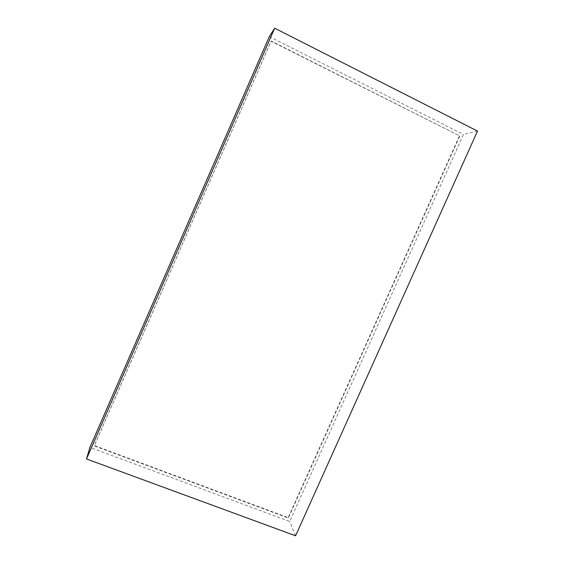 <?xml version="1.0" encoding="UTF-8"?>
<svg xmlns="http://www.w3.org/2000/svg" width="564" height="564" viewBox="0 0 564 564"><rect width="100%" height="100%" fill="white"/><g stroke="black" fill="none" stroke-linecap="round" stroke-linejoin="round"><path stroke-width="0.42" stroke-dasharray="2.82 2.11" d="M477.504 131.081L463.453 134.458L289.72 521.496L89.923 447.386M295.578 535.8L289.72 521.496M269.324 36.597L463.453 134.458M459.413 136.016L288.183 517.632L94.35 445.56L271.009 41.242L459.822 135.917L288.352 518.055L94.258 445.905L271.171 41.003L459.822 135.917M288.183 517.632L288.352 518.055"/><path stroke-width="0.85" d="M477.504 131.081L295.578 535.8L86.496 458.962L274.661 28.2L477.504 131.081M274.661 28.2L269.324 36.597L89.923 447.386L86.496 458.962"/></g></svg>
